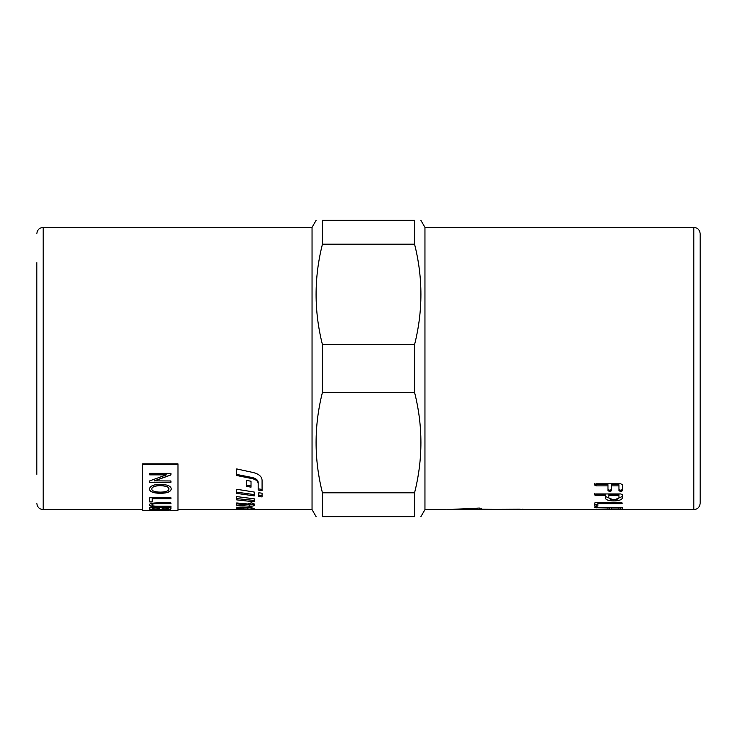 <?xml version="1.0" encoding="UTF-8"?>
<svg xmlns="http://www.w3.org/2000/svg" width="737" height="737" viewBox="0 0 737 737"><rect width="100%" height="100%" fill="white"/><g stroke="black" fill="none" stroke-linecap="round" stroke-linejoin="round"><path stroke-width="1.11" d="M236.706 507.176L239.958 507.682M251.022 507.756L251.022 509.092L239.958 508.76L239.958 507.36L241.754 507.065M239.958 508.76L236.706 508.585L236.706 507.857C237.231 507.277 239.212 507.019 242.639 507.102L247.015 507.36C251.584 507.71 254.007 508.189 254.274 508.788L254.274 509.58L312.046 509.626L316.127 516.683M236.706 509.331L251.022 509.092M254.274 509.543L236.706 509.626M262.077 489.451L258.18 488.834L258.18 482.357C257.959 480.045 255.988 478.442 252.275 477.548L236.706 474.425M262.077 490.676L258.18 490.05L258.18 483.509C257.959 481.178 255.988 479.557 252.275 478.654L236.706 475.494L236.706 468.925L253.454 472.592C258.89 474.029 261.764 476.553 262.077 480.174L262.077 490.676M258.18 482.357L258.18 483.509M236.706 502.956L247.641 503.97L251.031 503.251L251.031 502.487L254.274 504.034L254.274 505.324C253.823 506.015 252.128 506.301 249.189 506.19L236.706 505.269L236.706 502.956L236.706 503.896L249.189 504.808C252.128 504.928 253.823 504.642 254.274 503.951M236.706 498.571L254.274 500.478M254.274 498.829L254.274 501.814L236.706 499.879L236.706 496.591L254.274 498.829M254.274 494.61L236.706 492.141M254.274 492.049L254.274 495.89L236.706 493.394L236.706 489.267L254.274 492.049M251.022 485.969L246.471 485.186M251.022 481.243L251.022 487.157L246.471 486.365L246.471 480.367L251.022 481.243M258.825 495.218L262.077 495.651M258.825 496.498L258.825 492.74L262.077 493.228L262.077 496.931L258.825 496.498M142.692 509.626L43.197 509.626L43.197 227.374L312.046 227.374L312.046 509.626M142.692 464.319L142.692 463.84L177.976 463.84L177.976 464.319L142.692 464.319L142.692 510.336L168.506 510.317M168.884 489.027L168.884 488.907C169.114 486.899 166.157 485.784 160.021 485.545C154.733 485.729 151.988 486.844 151.794 488.889L151.794 489.009C151.905 490.989 154.752 492.03 160.325 492.132C165.77 492.067 168.616 491.026 168.884 489.027C169.114 487.019 166.157 485.895 160.021 485.665C154.733 485.849 151.988 486.964 151.794 489.009M171.288 488.898C170.827 491.68 167.17 493.108 160.298 493.191C153.324 493.044 149.694 491.607 149.39 488.898M149.39 489.018C150.062 486.033 153.618 484.449 160.058 484.264C167.317 484.513 171.058 486.098 171.288 489.018C170.827 491.8 167.17 493.237 160.298 493.32C153.324 493.164 149.694 491.736 149.39 489.018M170.91 474.868L154.291 480.856L170.91 480.966L170.91 482.339L149.74 482.339L149.74 480.874L166.359 474.868L149.74 474.757M170.91 482.228L149.74 482.228M166.359 474.868L149.74 474.868L149.74 473.347L170.91 473.347L170.91 474.969L154.291 480.966M152.246 501.814L149.74 501.814M170.91 498.562L152.246 498.562L152.246 501.943L149.74 501.943L149.74 497.733L170.91 497.733L170.91 498.691L152.246 498.691M170.91 503.491L158.695 503.491C153.932 503.482 151.675 503.915 151.923 504.799L151.923 504.937C151.536 505.822 153.793 506.236 158.695 506.19L170.91 506.19L170.91 506.734L158.685 506.734C152.67 506.863 149.565 506.282 149.39 504.992C149.279 503.564 152.375 502.864 158.685 502.883L170.91 502.883L170.91 503.629L158.695 503.629C153.932 503.611 151.675 504.053 151.923 504.937M170.91 506.595L158.685 506.595C152.67 506.724 149.565 506.144 149.39 504.854M168.414 507.996L162.02 507.857L162.269 508.981L165.171 509.221L168.414 508.604L168.414 507.996L162.02 507.996M159.524 507.996L152.246 507.857L152.338 508.972L155.894 509.313L159.524 508.687L159.524 507.996L152.246 507.996M170.91 508.585C170.717 509.12 168.911 509.378 165.493 509.35L155.875 509.442C151.656 509.46 149.611 509.184 149.74 508.594M149.74 508.733L149.74 507.544L170.91 507.544L170.91 508.723C170.717 509.267 168.911 509.516 165.493 509.488L155.875 509.58C151.656 509.608 149.611 509.322 149.74 508.733M168.57 510.05L161.569 510.05M159.155 510.05L149.74 509.746M161.569 510.188L158.326 510.188M170.91 510.151L168.57 510.188M158.326 510.29L155.387 510.326M158.326 510.336L159.947 510.336L158.326 510.336M161.707 510.317L159.947 510.336M170.477 510.336L177.976 510.336L177.976 464.319M446.963 509.617L478.718 508.079L481.399 508.3L481.399 509.23L523.74 509.626L693.803 509.626C697.653 509.249 699.772 507.139 700.15 503.279L700.15 233.721C699.772 229.861 697.653 227.751 693.803 227.374L693.803 509.626M611.581 507.673L607.979 507.673M622.544 507.673L618.942 507.673M594.289 507.692L620.757 507.378L622.544 507.692L622.544 509.074L618.942 509.074L618.942 507.977L611.581 507.977L611.581 509.074L609.794 509.23L607.979 509.074L607.979 507.977L594.289 507.692M607.979 507.378L607.979 507.977M611.581 507.378L611.581 507.977M618.942 507.378L618.942 507.977M597.891 504.633L594.289 504.633M596.104 502.57L620.729 502.57L622.516 503.131L620.729 503.657L597.891 503.657L597.891 506.006L596.104 506.402L594.289 506.006L594.289 503.131L596.104 502.57M597.891 502.57L597.891 503.657M520.211 509.23L479.64 509.451L477.871 509.35L477.871 508.696L458.709 509.553M451.265 509.571L520.211 509.451M477.871 508.152L477.871 508.696M461.132 509.497L462.689 509.451M473.329 508.981L474.61 508.908M523.74 509.35L521.98 509.23M607.979 485.849L596.104 485.849L594.289 484.835L596.104 483.794L620.757 483.794L622.544 484.835L622.544 490.685L620.757 491.579L618.942 490.685L618.942 484.679L611.581 484.679L611.581 490.685L609.794 491.579L607.979 490.685L607.979 484.679L596.104 484.679L594.289 483.665M611.581 489.46L609.794 490.345L607.979 489.46M622.544 489.46L620.757 490.345L618.942 489.46M618.942 485.849L611.581 485.849M608.836 495.568L608.836 494.297L618.942 494.297L618.942 495.568L608.836 495.568L608.836 497.678C609.094 498.885 610.789 499.529 613.912 499.612C616.989 499.529 618.665 498.885 618.942 497.678L618.942 495.568M605.234 495.568L596.104 495.568L594.289 494.767L596.104 493.947L620.757 493.947L622.544 494.767L622.544 497.678C622.046 499.723 619.172 500.801 613.912 500.911C608.44 500.856 605.547 499.778 605.234 497.678L605.234 494.297L596.104 494.297L594.289 493.504M612.714 499.566L605.234 496.388M622.544 496.388L615.165 499.557M693.803 227.374L424.954 227.374L424.954 509.626L446.125 509.626M36.85 262.658L36.85 474.342M322.438 492.804L322.438 516.683C313.971 516.683 313.971 516.683 322.438 516.683C313.971 516.683 313.971 516.683 322.438 516.683L414.562 516.683C423.029 516.683 423.029 516.683 414.562 516.683C423.029 516.683 423.029 516.683 414.562 516.683L414.562 492.804C423.029 459.326 423.029 425.857 414.562 392.388L322.438 392.388C313.971 425.857 313.971 459.326 322.438 492.804L414.562 492.804M322.438 244.196L322.438 220.317C313.971 220.317 313.971 220.317 322.438 220.317C313.971 220.317 313.971 220.317 322.438 220.317L414.562 220.317C423.029 220.317 423.029 220.317 414.562 220.317C423.029 220.317 423.029 220.317 414.562 220.317L414.562 244.196L322.438 244.196C313.971 277.674 313.971 311.143 322.438 344.612L414.562 344.612C423.029 311.143 423.029 277.674 414.562 244.196M322.438 344.612L322.438 392.388M414.562 344.612L414.562 392.388M243.348 507.148L243.348 508.466M247.844 507.415L247.844 508.641M252.275 477.548L252.275 478.654M249.189 504.808L249.189 506.19M596.104 507.378L596.104 507.977M609.794 507.821L609.794 509.23M620.757 507.821L620.757 509.23M596.104 505.029L596.104 506.402M620.729 502.57L620.729 503.657M479.64 508.042L479.64 509.451M596.104 484.679L596.104 485.849M609.794 490.345L609.794 491.579M620.757 490.345L620.757 491.579M596.104 494.297L596.104 495.568M613.912 499.612L613.912 500.911M251.022 508.217L253.224 508.217M177.976 509.626L238.926 509.626M43.197 227.374C39.31 227.788 37.191 229.898 36.85 233.721M43.197 509.626C39.31 509.212 37.191 507.102 36.85 503.279M312.046 227.374L316.127 220.317M424.954 227.374L420.873 220.317M424.954 509.626L420.873 516.683"/></g></svg>
